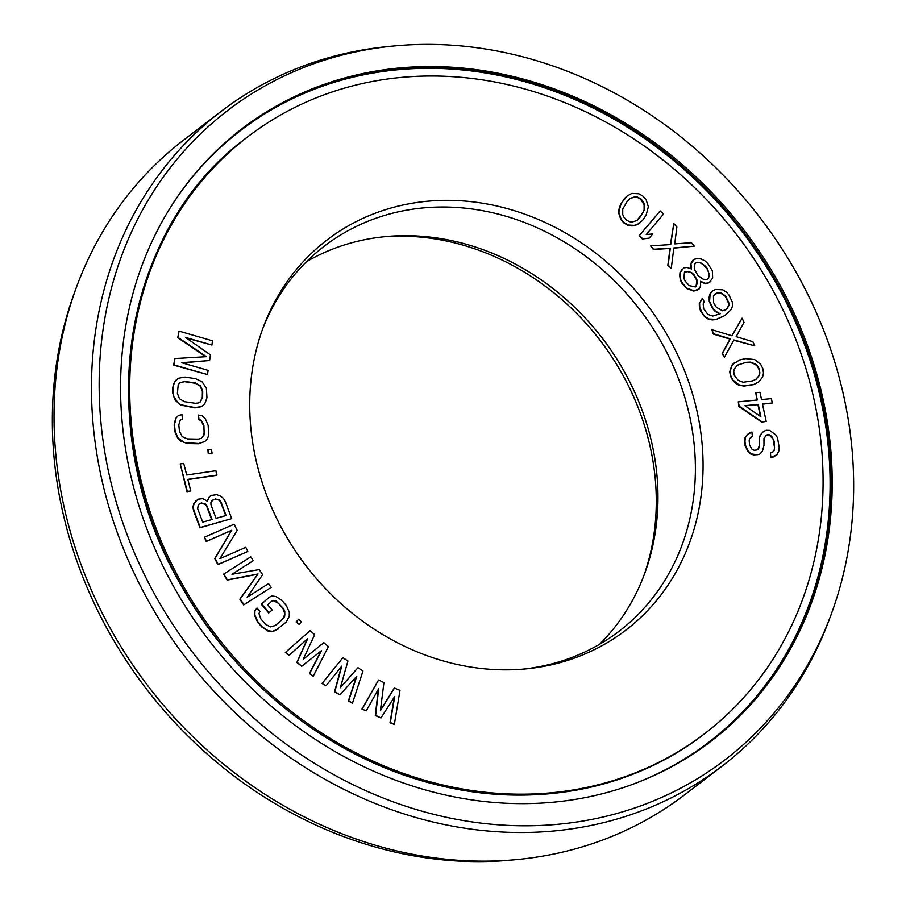 <?xml version="1.0" encoding="UTF-8"?>
<svg xmlns="http://www.w3.org/2000/svg" width="906" height="906" viewBox="0 0 906 906"><rect width="100%" height="100%" fill="white"/><g stroke="black" fill="none" stroke-linecap="round" stroke-linejoin="round"><path stroke-width="1.36" d="M737.348 365.265L746.08 362.332L750.395 362.106L755.423 364.019L757.495 365.854L759.364 369.263L759.862 373L759.217 375.458L756.091 379.274L752.252 380.928L743.18 382.264L738.152 380.35L734.211 375.107L733.701 371.369L734.358 368.912L737.484 365.107L746.08 362.332M772.818 290.124A375.831 328.459 52.6 0 0 247.938 136.659A375.831 328.459 52.6 0 0 179.966 580.055A375.831 328.459 -127.4 0 0 704.845 733.52A375.831 328.459 -127.4 0 0 772.818 290.124M670.202 340.305A245.719 214.745 -127.4 0 1 525.118 668.956A245.719 214.745 -127.4 0 1 282.593 529.874A245.719 214.745 52.6 0 1 263.352 327.009A245.719 214.745 52.6 0 1 454.144 200.453A245.719 214.745 52.6 0 1 670.202 340.305M394.348 697.042L389.999 722.739L394.337 724.438L399.988 690.372L394.314 688.016L380.452 710.27M394.642 687.767L380.407 710.621L383.94 682.58L378.595 679.976L361.936 709.104L366.273 710.802L378.697 688.639L375.628 715.344L380.973 717.948L394.744 696.431L390.327 722.49L394.337 724.438M378.323 689.307L375.299 715.593L380.973 717.948M749.84 432.694L746.85 435.05L744.981 437.904L744.97 445.197L747.688 451.12L750.836 454.133L753.781 454.948L759.455 454.393L762.376 451.313L763.962 445.526L763.973 438.232L767.212 434.687L769.364 434.755L771.663 436.284L774.302 441.471L774.437 450.225L772.49 452.354L770.406 453.011L770.836 457.405L777.008 454.676L778.809 451.086L779.183 447.451L777.541 437.926L775.819 434.948L769.658 430.384L766.068 430.282L763.339 431.652L760.746 434.484L759.59 437.372L759.149 447.564L757.926 449.716L754.404 450.339L752.184 449.535L749.602 445.084L749.183 440.69L749.681 438.527L752.342 436.42L751.923 432.026L747.178 434.801L745.31 437.655L744.947 441.29L745.298 444.948L748.016 450.871L751.165 453.883L756.986 454.789L759.783 454.144M765.174 436.126L766.884 434.937L769.035 435.005L772.977 438.776L774.539 447.575L774.109 450.475L772.354 452.4M770.406 453.011L770.508 457.655L773.305 457.009L777.008 454.676M763.339 431.652L760.417 434.744L759.262 437.621L759.33 445.639L757.699 449.784M750.836 437.258L752.342 436.42M738.299 401.856L738.911 406.477L761.64 422.105L766.193 421.437L762.456 403.951L772.32 402.989L771.38 398.617L761.527 399.58L759.975 392.298L755.751 392.706L757.303 399.999L738.299 401.856L739.239 406.228L761.969 421.856L766.193 421.437M762.512 404.167L772.32 402.989M755.751 392.706L756.929 400.033M734.494 362.717L731.923 365.027L729.738 371.698L730.485 376.137L732.592 380.271L735.819 383.374L738.56 385.05L744.03 386.092L753.781 384.597L759.081 381.653L762.648 376.975L763.498 372.932L762.761 368.482L760.655 364.348L754.675 359.569L745.57 358.606L739.455 360.022L732.252 364.778L730.066 371.437L730.814 375.888L732.92 380.022L738.888 384.801L744.358 385.843L754.109 384.348L759.081 381.653M357.961 667.699L340.35 687.699L347.915 661.029L342.898 657.699L322.31 683.215L326.081 685.717L341.766 666.114L334.869 691.561L339.886 694.891L356.828 676.125L348.674 700.734L352.434 703.237L362.978 671.04L357.961 667.699L340.407 687.518M342.898 657.699L321.981 683.464L326.081 685.717M341.369 666.612L334.541 691.81L339.886 694.891M356.443 676.556L348.346 700.984L352.434 703.237M323.827 642.637L303.238 659.319L314.654 634.63L310.067 630.633L285.673 652.241L289.116 655.242L307.723 638.628L297.145 662.252L301.732 666.261L321.494 650.633L309.761 673.26L313.204 676.261L328.414 646.635L323.827 642.637L303.227 659.353M310.067 630.633L285.345 652.49L289.116 655.242M307.361 638.945L296.817 662.501L301.732 666.261M321.154 650.904L309.433 673.509L313.204 676.261M298.787 619.194L296.092 621.935L299.093 624.415L301.46 621.924L298.787 619.194L296.421 621.675L299.093 624.415M269.331 597.201L261.302 604.234L268.742 612.977L272.151 610.01L267.689 604.766L271.8 601.154L273.839 600.384L276.353 601.233L283.318 608.356L284.79 611.142L284.699 616.318L283.136 618.707L275.435 625.48L270.35 626.884L265.333 624.155L260.871 618.911L258.935 613.475L259.977 611.539L257.01 608.039L254.937 610.882L254.858 615.015L257.791 621.618L262.253 626.873L268.255 630.757L272.298 631.289L275.345 630.644L286.115 622.207L289.252 616.386L289.32 612.252L286.398 605.65L281.936 600.406L275.922 596.51L271.891 595.989L269.331 597.201L261.63 603.974L269.071 612.728M271.54 601.38L273.51 600.633L278.527 603.362L282.989 608.606L284.914 614.042L282.808 618.957L275.333 625.525M257.01 608.039L254.609 611.131L254.541 615.265L257.463 621.867L261.925 627.122L267.927 631.006L271.97 631.539L278.402 628.968M232.038 574.245L253.306 560.678L250.758 556.85L223.635 574.11L227.451 579.851L258.051 573.974L240.169 598.957L243.974 604.698L271.109 587.439L268.561 583.611L247.213 597.201L262.627 574.687L259.241 569.591L231.947 574.257L253.306 560.678M223.635 574.11L227.123 580.1L257.723 574.234L239.841 599.217L243.657 604.948L271.109 587.439M196.058 500.52L193.85 503.645L192.91 507.043L193.567 510.78L199.943 527.768L231.698 518.628L225.322 501.641L223.318 498.289L220.249 496.024L216.783 494.653L211.166 495.457L209.422 496.737L207.417 501.222L202.74 498.628L197.791 499.24L194.178 503.396L193.238 506.794L193.895 510.52L200.271 527.519L231.698 518.628M209.422 496.737L207.134 500.939M204.45 537.19L206.183 541.516L231.404 530.497L214.767 558.526L217.859 564.642L247.825 551.437L245.764 547.36L219.909 558.662L237.179 530.361L234.088 524.234L204.45 537.19L206.511 541.267L231.732 530.248L215.096 558.266L218.176 564.393L247.825 551.437M187.859 479.546L216.727 475.322L215.934 470.724L186.704 475.004L183.725 463.408L180.237 463.917L187.316 491.46L190.792 490.95L187.814 479.353L217.055 475.072M180.237 463.917L186.987 491.709L190.792 490.95M207.916 449.818L208.244 453.725L212.117 453.249L211.449 449.603L207.916 449.818L208.573 453.476L212.117 453.249M198.493 415.05L198.969 419.444L201.2 420.214L203.895 425.378L204.19 434.869L200.996 438.459L198.199 439.127L187.44 438.923L182.197 436.624L179.49 431.46L178.788 424.88L180.396 419.795L182.468 419.104L182.004 414.721L178.493 415.378L175.934 418.244L174.484 424.789L175.186 431.369L178.04 437.994L184.246 442.502L198.674 443.521L204.892 441.46L207.451 438.583L208.573 435.684L208.199 425.458L205.345 418.832L202.163 415.854L198.493 415.05L198.641 419.693L200.872 420.463L203.567 425.627L204.269 432.207L202.672 437.258M180.305 419.976L182.468 419.104M178.493 415.378L175.617 418.504L174.167 425.039L174.869 431.618L177.712 438.255L180.894 441.233L187.587 443.555L198.346 443.77L204.892 441.46M178.312 378.289L175.062 381.007L172.808 387.202L172.729 392.989L174.801 399.829L180.521 405.027L194.937 407.893L201.46 406.681L204.711 403.963L206.964 397.768L206.364 388.244L202.117 381.811L195.651 378.674L184.835 377.077L178.312 378.289L175.39 380.758L173.907 383.431L173.137 386.953L173.726 396.466L177.972 402.898L180.849 404.778L195.266 407.643L201.789 406.432M186.353 337.995L211.902 345.05L212.536 340.826L179.014 331.132L178.063 337.462L206.443 356.67L174.892 358.55L173.941 364.88L207.474 374.574L208.108 370.361L181.71 362.728L209.58 360.52L210.43 354.892L185.515 337.406L211.902 345.05M179.014 331.132L177.735 337.712L205.798 356.715M174.892 358.55L173.612 365.129L207.474 374.574M182.321 362.898L209.58 360.52M712.32 291.098L710.089 294.054L709.591 301.279L712.875 308.187L715.423 311.143L720.168 313.782L712.773 316.069L707.812 314.416L703.713 308.821L703.181 303.895L704.211 301.596L702.263 298.312L699.602 303.227L699.738 307.508L702.637 313.748L705.185 316.715L708.945 319.014L716.306 319.354L725.128 315.435L731.187 309.524L732.433 306.251L732.286 301.981L729.002 295.073L726.453 292.106L722.705 289.807L715.332 289.467L712.32 291.098L709.76 294.303L709.126 297.259L709.262 301.528L712.558 308.436L715.094 311.392L719.783 313.997M702.263 298.312L699.273 303.487L699.409 307.757L700.757 311.37L704.868 316.964L708.617 319.263L712.195 319.931L715.978 319.603L725.128 315.435M742.127 318.187L731.991 335.809L711.776 329.671L713.668 333.816L730.361 338.855L722.501 353.181L724.392 357.326L733.883 339.954L754.743 345.843L752.852 341.698L736.17 336.658L744.019 322.332L742.127 318.187L731.833 335.764M711.776 329.671L713.35 334.076L730.032 339.104L722.173 353.431L724.392 357.326M733.724 340.248L754.743 345.843M682.195 269.059L680.01 272.559L679.715 275.617L680.327 279.909L682.048 283.385L686.691 288.538L693.645 291.053L697.314 290.271L699.296 288.81L700.598 285.968L700.542 281.279L705.48 283.363L709.149 282.593L712.66 278.131L712.343 270.792L707.892 263.612L705.072 260.928L701.142 259.048L698.118 258.414L694.449 259.195L690.938 263.646L691.448 268.946L686.975 267.474L683.849 267.859L680.338 272.31L680.655 279.66L682.377 283.136L687.02 288.289L693.973 290.803L699.296 288.81M700.644 281.777L705.151 283.623L708.82 282.842L710.802 281.381M692.784 260.396L690.61 263.895L691.018 268.708M673.781 223.544L670.723 244.552L650.621 245.888L653.713 249.275L670.304 248.142L668.164 265.084L671.255 268.47L673.826 247.938L694.415 246.138L691.323 242.74L674.732 243.873L676.873 226.93L673.781 223.544L670.429 244.575M650.621 245.888L653.385 249.524L669.976 248.403L667.835 265.333L671.255 268.47M673.792 248.165L694.415 246.138M660.214 210.928L639.013 235.832L642.354 238.958L649.138 238.165L652.682 233.963L646.238 234.507L663.554 214.054L660.214 210.928L639.342 235.583L642.682 238.708L649.138 238.165M627.269 195.934L624.381 198.539L619.444 206.953L618.458 212.355L620.825 219.569L623.974 223.001L627.915 225.288L632.06 225.968L637.779 224.371L642.445 220.532L646.001 215.435L648.368 206.715L646.012 199.501L642.852 196.081L638.911 193.793L631.81 193.386L627.269 195.934L621.154 203.397L618.787 212.106L621.142 219.32L624.302 222.74L628.243 225.039L635.344 225.435L639.885 222.899M211.687 500.792L215.435 498.957L219.58 500.135L221.041 502.06L226.092 515.514L216.058 518.345L211.019 504.902L210.883 502.592L213.103 499.772L217.383 499.342L219.252 500.384L220.713 502.32L225.707 515.616M198.323 504.574L201.392 502.921L205.537 504.098L206.998 506.035L212.049 519.489L202.695 522.128L197.644 508.685L198.323 504.574L201.064 503.17L205.209 504.348L206.67 506.284L211.664 519.591M179.592 382.978L184.45 381.664L195.266 383.272L200.294 386.194L202.389 391.585L202.31 397.372L200.169 401.992M745.14 405.865L757.914 404.62L760.428 416.443M745.751 362.593L750.066 362.355L755.094 364.269L757.167 366.103L759.035 369.523L759.534 373.249L758.888 375.718L755.898 379.354M714.755 294.201L718.549 293L721.131 293.34L725.276 296.307L728.56 303.204L728.526 305.832L726.193 309.637M695.061 263.476L696.714 262.276L700.293 262.514L705.581 266.239L707.405 268.697L709.375 274.835L708.526 278.301L706.873 279.512L703.305 279.263L698.005 275.549L694.925 270.214L694.211 266.942L695.061 263.476L696.386 262.525L699.964 262.763L702.886 264.427L707.076 268.957L708.333 271.823L709.047 275.096L708.209 278.538M684.46 272.14L688.141 271.37L691.606 272.627L693.985 274.688L697.065 280.022L697.224 283.691L695.366 286.942L689.33 285.65L685.14 281.132L683.871 278.255L684.46 272.14L687.813 271.619L691.278 272.876L693.656 274.937L696.737 280.271L696.148 286.375M630.01 198.527L634.642 197.066L637.201 197.349L640.553 199.173L644.098 204.677L644.098 209.988L642.32 213.873L636.816 220.554M643.566 576.476A245.719 214.745 -127.4 0 0 623.407 376.126A245.719 214.745 52.6 0 0 383.555 236.806M599.478 644.347A242.48 211.913 -127.4 0 0 644.506 573.985A242.48 211.913 -127.4 0 0 625.525 373.804A242.48 211.913 52.6 0 0 386.205 236.545A242.48 211.913 52.6 0 0 306.522 261.653M262.434 329.524A242.48 211.913 52.6 0 1 324.325 246.138A242.48 211.913 52.6 0 1 662.954 345.141A242.48 211.913 -127.4 0 1 619.104 631.21A242.48 211.913 -127.4 0 1 522.445 669.194M361.936 709.104L366.273 710.802M378.595 679.976L362.264 708.854M177.383 393.385L178.222 384.801L179.694 382.842L184.779 381.415L195.594 383.023L200.611 385.945L202.718 391.335L202.638 397.122L200.396 401.879L198.221 403L195.322 403.295L184.496 401.698L179.479 398.776L177.383 393.385M760.881 416.749L744.868 405.673L758.243 404.37L760.881 416.749M713.452 295.696L716.68 293.08L718.877 292.751L721.459 293.091L725.604 296.047L728.888 302.955L728.854 305.582L726.408 309.524L722.399 310.826L716.284 307.202L713.554 302.604L713.452 295.696M639.885 217.587L636.929 220.52L632.195 222.015L629.625 221.721L626.273 219.909L623.713 216.964L622.728 214.394L622.728 209.093L627.269 201.234L630.236 198.312L634.97 196.806L637.53 197.1L640.882 198.912L643.441 201.868L644.426 204.428L644.426 209.739L639.557 217.836M780.621 286.307A385.73 337.1 52.6 0 0 241.925 128.799A385.73 337.1 52.6 0 0 172.163 583.872A385.73 337.1 -127.4 0 0 710.859 741.38A385.73 337.1 -127.4 0 0 780.621 286.307M830.961 614.981A408.957 357.406 -127.4 0 0 798.945 277.349A408.957 357.406 52.6 0 0 395.299 45.866A408.957 357.406 52.6 0 0 153.839 592.83A408.957 357.406 -127.4 0 0 513.419 825.604A408.957 357.406 -127.4 0 0 830.961 614.981L829.092 619.987A412.207 360.248 -127.4 0 1 722.275 765.989A412.207 360.248 -127.4 0 1 146.602 597.666A412.207 360.248 52.6 0 1 221.155 111.359L183.725 140.011A412.207 360.248 52.6 0 0 76.908 286.013A412.207 360.248 52.6 0 0 109.173 626.329A412.207 360.248 -127.4 0 0 516.024 859.647A412.207 360.248 -127.4 0 0 684.845 794.641L722.275 765.989M395.299 45.866L389.976 46.353A412.207 360.248 52.6 0 0 221.155 111.359M76.908 286.013L75.039 291.019A408.957 357.406 52.6 0 0 107.055 628.651A408.957 357.406 -127.4 0 0 510.701 860.134L516.024 859.647M703.679 734.415C631.946 789.941 533.136 808.775 438.051 785.083C332.162 759.919 233.306 682.15 178.686 581.074C91.144 427.451 121.563 229.071 246.772 137.553A375.831 328.459 52.6 0 0 178.799 580.95A375.831 328.459 -127.4 0 0 703.679 734.415L704.845 733.52M633.588 783.973A385.152 336.602 -127.4 0 0 778.594 287.734A385.152 336.602 52.6 0 0 180.634 192.276M241.347 129.252A385.73 337.1 52.6 0 1 779.454 287.202A385.73 337.1 -127.4 0 1 710.27 741.821M246.772 137.553L247.938 136.659"/></g></svg>
